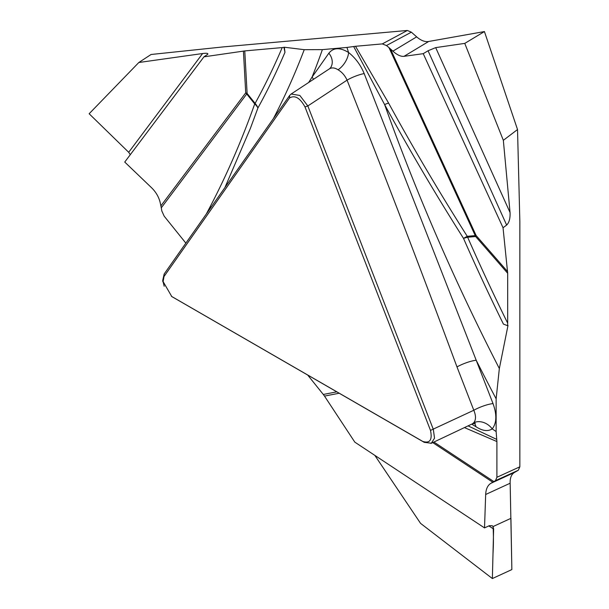 <?xml version="1.0" encoding="UTF-8"?>
<svg xmlns="http://www.w3.org/2000/svg" width="609" height="609" viewBox="0 0 609 609"><rect width="100%" height="100%" fill="white"/><g stroke="black" fill="none" stroke-linecap="round" stroke-linejoin="round"><path stroke-width="0.91" d="M339.183 393.239L324.498 396.094L354.819 442.142L484.52 527.904L489.316 525.696L492.262 525.727L493.062 526.557L493.625 529.008L492.369 578.55L511.864 569.575L510.159 483.219C509.939 477.981 511.362 474.396 514.43 472.477L518.305 470.247L495.46 480.668L490.862 483.325L514.43 472.477M495.46 480.668L496.898 477.289L496.898 441.548L464.431 427.594M510.053 212.556C510.312 218.41 509.177 222.582 506.65 225.071L503.034 227.743L423.232 53.676L428.066 50.768L435.686 47.616L510.053 212.556L503.339 140.321L517.528 129.542L519.85 221.41L519.85 466.814L518.305 470.247M503.034 227.743L507.685 273.281L475.637 236.528L467.643 237.244A1287.38 743.277 -120 0 0 507.685 323.196L507.685 273.281M507.685 323.196L507.601 325.686L508.005 325.45L499.342 368.529L496.137 398.826A1341.566 774.557 60 0 1 476.208 360.262L493.024 403.6C496.997 414.668 496.731 423.103 492.209 428.888C487.878 431.682 482.45 430.951 475.918 426.696L471.716 424.146M475.332 423.278L472.318 423.856L473.779 422.722A14.852 11.914 -138.2 0 1 492.209 428.888A1341.566 774.557 60 0 1 496.137 431.568L496.137 398.826M496.137 431.568L496.898 441.548M492.369 578.55L420.56 523.367L374.824 455.365M130.288 154.694L128.697 152.288L202.614 53.531L138.822 62.506L151.07 54.49L223.297 46.901L407.352 30.465L411.364 32.17L416.655 36.86C420.956 40.559 424.968 42.105 428.698 41.473L484.421 31.561L517.528 129.542M164.179 286.253L162.755 280.338L164.156 274.012L289.656 95.461L291.148 94.022L299.834 95.453L307.834 105.958L433.334 429.421L434.529 438.175L431.332 443.223L424.245 442.347L172.286 296.842M164.004 276.539L163.105 281.571L171.753 296.507L422.753 441.418C429.893 443.634 432.481 439.964 430.502 430.403L305.002 106.94C299.993 97.859 294.832 94.882 289.503 97.996L164.004 276.539L164.156 274.012M388.588 103.081C413.252 148.132 439.477 192.543 467.248 236.315A14.852 0.86 -32.4 0 0 463.518 238.401C435.633 194.4 409.332 149.784 384.606 104.558L353.669 46.535L355.511 46.292L388.588 103.081A14.852 2.253 -28.7 0 0 384.606 104.558A1318.828 761.425 -120 0 0 499.342 368.529M473.779 422.722C476.048 419.822 476.055 415.665 473.802 410.26L456.986 366.923C421.375 270.746 384.736 175.156 347.061 80.144C344.983 75.546 341.976 72.098 338.048 69.776A14.852 7.909 123.6 0 0 348.592 52.526A1341.566 774.557 60 0 1 346.94 47.433L353.669 46.535M330.611 67.652A14.852 11.708 35.1 0 0 328.86 53.196C333.458 47.487 340.035 47.258 348.592 52.526C355.428 57.939 360.619 64.95 364.174 73.575L476.208 360.262A14.852 3.136 158.8 0 0 456.986 366.923M305.002 106.94L307.834 105.958L347.061 80.144A14.852 3.258 158.1 0 1 364.174 73.575M468.062 425.874L496.731 439.409M324.498 396.094L323.303 394.465L336.769 391.846M307.712 375.068L323.303 394.465M206.268 214.102L210.326 206.398C227.119 174.159 241.91 140.001 254.714 103.933L246.721 93.984L161.294 207.814L161.811 210.958L164.179 216.165L185.859 243.128M474.335 423.27A14.852 8.701 -59.3 0 1 475.918 426.696M510.159 483.219L485.67 494.493L484.52 527.904M485.67 494.493C485.944 489.027 487.672 485.304 490.862 483.325M430.502 430.403L473.802 410.26A14.852 3.136 158.8 0 1 493.024 403.6M507.601 325.686L503.43 324.102A1293.067 746.558 60 0 1 463.518 238.401A14.852 2.269 156.3 0 1 467.643 237.244A14.852 11.708 -95.1 0 0 467.248 236.315L475.241 235.599L388.915 47.54L392.904 51.156L416.655 36.86M411.364 32.17L386.449 45.546L382.315 43.901L355.511 46.292M202.614 53.531C206.542 53.044 208.27 53.272 207.798 54.224L203.954 56.835L244.772 50.92L247.117 93.451L255.11 103.393A1287.38 743.277 -120 0 0 282.211 47.578L244.772 50.92M282.211 47.578L284.357 47.228L304.241 49.679L322.382 49.626A1341.566 774.557 60 0 1 312.052 77.122L328.86 53.196M346.94 47.433L322.382 49.626M386.449 45.546L388.915 47.54M435.686 47.616L464.766 43.391L503.339 140.321M464.766 43.391L484.421 31.561M308.634 82.512L312.052 77.122A14.852 11.708 35.1 0 1 313.536 79.292M283.954 47.464L284.966 52.328A1293.067 746.558 60 0 1 257.927 107.968A14.852 11.449 28.9 0 0 255.11 103.393A14.852 3.136 141.2 0 1 254.714 103.933A14.852 10.033 -160.5 0 1 257.927 107.968L250.383 128.385L224.934 187.542M284.966 52.328L284.357 47.228M428.698 41.473L404.011 56.332L423.232 53.676M404.011 56.332C400.783 56.66 397.083 54.932 392.904 51.156M338.048 69.776C334.752 67.668 331.859 67.363 329.378 68.87M128.697 152.288L89.15 113.746L138.822 62.506M161.294 207.814L160.175 202.553C158.827 197.004 155.965 192.071 151.58 187.755L124.746 162.055L203.954 56.835M210.326 206.398A14.852 10.612 -152.5 0 1 211.087 207.25M493.062 526.557C493.572 535.288 493.549 544.362 492.993 553.779L492.369 578.55L511.864 569.575L510.921 518.335L493.062 526.557M496.898 477.289L519.85 466.814M433.92 442.043L493.869 481.597M492.788 482.221L432.74 442.598M171.753 296.507L173.245 297.428M424.245 442.347L422.753 441.418M493.625 529.008L488.867 525.91M382.315 43.901L407.352 30.465M390.43 48.857L476.131 235.546L507.601 271.629M475.241 235.599A14.852 3.684 155.3 0 1 476.131 235.546A14.852 3.898 138.9 0 1 475.637 236.528A14.852 11.708 84.9 0 0 475.241 235.599M289.503 97.996L289.656 95.461M273.395 118.603A1318.828 761.425 -120 0 0 304.241 49.679M506.65 225.071L428.066 50.768M160.913 205.842L245.716 92.834L243.417 51.08M246.721 93.984A14.852 11.076 36.9 0 0 245.716 92.834A14.852 7.993 -3.2 0 1 247.117 93.451A14.852 3.136 -38.8 0 1 246.721 93.984M472.295 423.872L430.966 443.436M329.256 68.946L290.95 94.151M330.512 67.797L329.355 68.893M172.735 297.131L171.403 296.294M162.732 280.155L162.824 281.708"/></g></svg>
